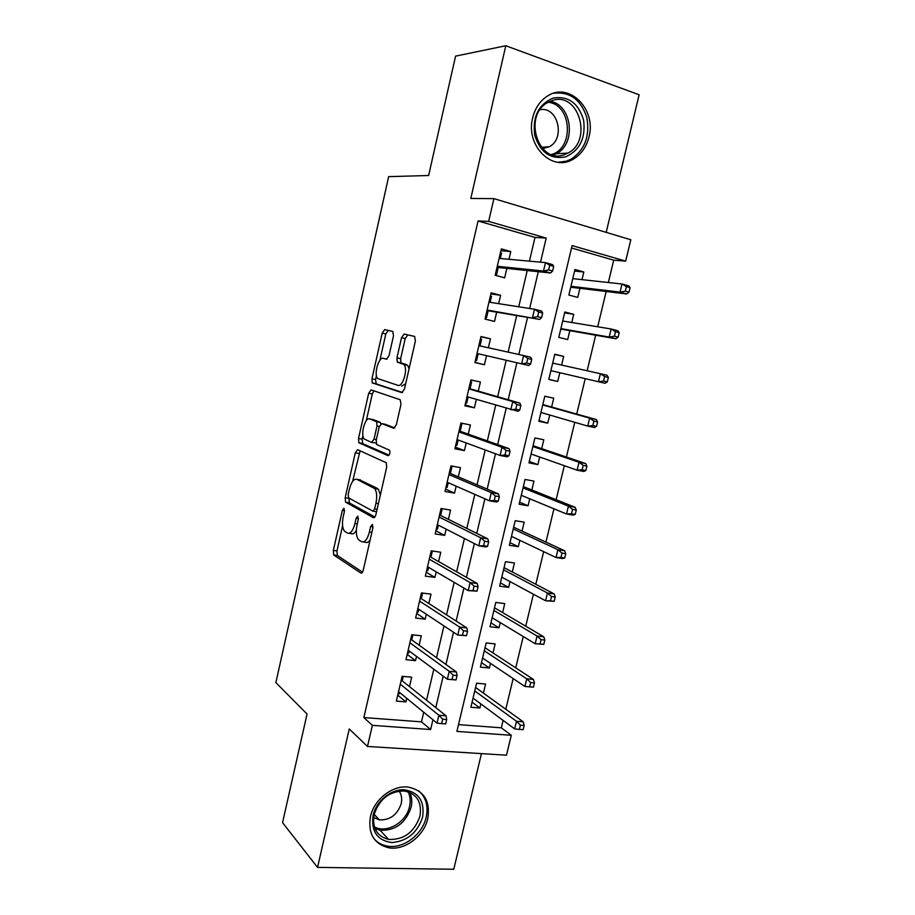 <?xml version="1.0" encoding="UTF-8"?>
<svg xmlns="http://www.w3.org/2000/svg" width="915" height="915" viewBox="0 0 915 915"><rect width="100%" height="100%" fill="white"/><g stroke="black" fill="none" stroke-linecap="round" stroke-linejoin="round"><path stroke-width="1.37" d="M343.96 508.26L342.359 510.33L333.334 550.418L333.735 554.982L360.807 573.03C361.814 573.431 362.637 572.458 363.278 570.114L372.885 527.864L372.394 524.421L370.644 526.571L369.397 532.027C367.327 539.553 364.696 542.755 361.482 541.657L358.451 539.644C356.209 536.556 355.752 531.615 357.067 524.821L358.28 519.468L357.822 516.14L356.141 518.245L354.94 523.574C352.938 530.917 350.411 534.074 347.357 533.045L344.486 531.146C342.347 528.184 341.924 523.369 343.205 516.712L344.383 511.496L343.96 508.26M532.679 117.818C525.256 145.519 552.111 172.272 573.007 159.302C581.036 154.646 586.355 147.212 588.963 136.998C596.763 109.343 569.004 81.241 547.273 96.178C539.942 100.97 535.081 108.187 532.679 117.818M370.438 816.603C367.853 833.405 373.823 843.767 388.337 847.702C404.316 850.996 424.022 836.276 427.774 818.582C430.507 800.899 423.92 790.4 408.021 787.072C392.546 785.059 374.041 799.447 370.438 816.603M393.507 335.771L392.775 331.447L384.666 329.594L382.218 333.117L371.947 378.787L372.256 382.882L401.811 392.649L404.441 389.138L415.41 340.94L414.587 336.434L404.121 334.044L401.525 337.669L396.95 357.879L397.27 362.043L403.984 364.559C408.262 368.837 402.76 387.514 397.899 385.329L377.621 378.536C373.606 374.578 378.696 356.518 383.351 358.348L386.496 359.218L389.001 355.729L393.507 335.771M529.442 261.152L535 237.42L478.053 220.961L488.656 221.384L493.917 198.624L630.812 239.764L625.666 261.13L572.092 245.597L456.905 731.405L511.291 735.305L506.487 755.195L367.498 746.446L372.371 725.355L430.645 729.53L432.932 719.773M367.498 746.446L349.256 728.958L317.539 867.397L282.552 822.642L307.063 714.032L275.873 682.601L388.658 176.641L428.632 175.508L455.579 56.135L505.789 45.75L470.802 198.452L493.917 198.624M478.053 220.961L363.85 717.566L372.371 725.355M357.639 449.7L355.283 452.845L345.184 497.726L345.561 502.141L373.389 517.684C374.418 517.981 375.253 516.952 375.905 514.585L386.679 467.256L386.267 462.738L357.639 449.7M358.508 438.514L368.688 393.233L371.09 389.904L400.198 399.741L400.976 404.384L396.321 424.869L393.713 428.254L381.715 423.588L379.222 426.916L376.237 440.115L376.603 444.484L389.561 450.214C390.293 452.982 389.779 454.789 388.029 455.67L358.852 442.769L358.508 438.514L362.111 439.189L362.923 435.597M606.199 232.364L639.127 94.783L505.789 45.75M317.539 867.397L453.771 869.25L481.45 753.617M581.986 279.647L583.816 271.984L574.563 271.069M583.816 271.984L574.94 269.49L568.867 295.03L577.754 297.409L579.916 288.339M571.772 322.492L573.716 314.303L564.612 312.907M573.716 314.303L564.829 311.992L558.802 337.372L567.7 339.579L569.828 330.658M561.616 365.085L563.686 356.381L554.73 354.494M559.797 372.725L557.704 381.509L548.828 379.325M549.709 415.01L547.765 423.176L539.026 420.523M551.619 407.026L553.724 398.197L544.802 396.229L538.844 421.3L547.765 423.176M539.69 457.031L537.894 464.591L529.293 461.48M541.703 448.636L543.807 439.772L534.886 437.965L528.962 462.887L537.894 464.591M529.739 498.801L528.081 505.766L519.617 502.186M531.844 489.983L533.96 481.096L525.027 479.46L519.137 504.234L528.081 505.766M519.834 540.319L518.325 546.69L509.998 542.652M522.042 531.1L524.169 522.168L515.214 520.692L509.369 545.317L518.325 546.69M509.998 581.585L508.626 587.373L500.436 582.889M512.297 571.966L514.436 562.988L505.469 561.684L499.659 586.16L508.626 587.373M500.219 622.6L498.984 627.816L490.932 622.875M502.61 612.581L504.76 603.58L495.793 602.436L490.005 626.764L498.984 627.816M490.497 663.375L489.399 668.019L481.473 662.643M492.979 652.967L495.141 643.931L486.162 642.936L480.409 667.126L489.399 668.019M409.474 686.639L411.681 677.18L402.108 676.299L396.355 701.119L405.917 701.896L406.752 698.328M419.127 645.201L421.312 635.788L411.761 634.736L405.963 659.704L415.524 660.653L416.508 656.421M428.826 603.511L431.011 594.144L421.46 592.92L415.627 618.037L425.189 619.158L426.321 614.262M438.594 561.558L440.767 552.237L431.228 550.841L425.361 576.118L434.911 577.411L436.203 571.829M448.43 519.343L450.58 510.067L441.053 508.5L435.151 533.937L444.69 535.401L446.143 529.144M458.312 476.875L460.462 467.645L450.946 465.907L444.999 491.492L454.526 493.128L456.15 486.185M468.263 434.145L470.401 424.96L460.897 423.039L454.915 448.796L464.431 450.603L466.215 442.952M478.282 391.14L480.398 382.012L470.905 379.908L464.889 405.825L474.393 407.816L476.338 399.455M488.37 347.769L490.463 338.79L480.981 336.514L474.931 362.58L484.424 364.753L486.528 355.683M498.641 303.666L500.597 295.305L491.115 292.834L485.03 319.072L494.512 321.428L496.662 312.187M363.85 717.566L421.483 721.855L423.737 712.236M426.55 700.25L433.813 669.22M436.512 657.702L443.958 625.929M446.554 614.891L454.172 582.363M456.642 571.806L464.443 538.512M466.81 528.447L474.794 494.386M477.035 484.813L485.202 449.963M487.318 440.904L495.667 405.265M497.68 396.71L506.212 360.27M508.122 352.138L516.689 315.549M518.748 306.788L527.234 270.554M508.98 259.277L510.776 251.534L501.317 248.891L495.187 275.289L504.657 277.828L506.853 268.415M458.507 724.623L501.317 727.814L503.101 720.368M505.778 709.228L513.143 678.575M515.728 667.836L523.254 636.531M525.736 626.192L533.422 594.212M535.813 584.285L543.659 551.642M545.946 542.126L553.952 508.797M556.137 499.704L564.315 465.689M566.396 457.02L574.746 422.307M576.725 414.072L585.234 378.65M587.133 370.758L595.676 335.199M597.701 326.781L606.176 291.485M608.338 282.518L613.713 260.169L571.532 247.976M483.417 693.101L485.579 684.031L476.589 683.196L470.87 707.249L479.872 707.981L480.844 703.91M557.704 381.509L548.794 379.462L554.787 354.242L563.686 356.381M613.713 260.169L625.666 261.13M501.317 727.814L511.291 735.305M540.536 262.17L546.198 238.083L488.656 221.384M435.792 707.615L443.192 676.151M445.937 664.473L453.52 632.254M456.15 621.056L463.905 588.059M466.421 577.354L474.359 543.59M476.761 533.376L484.893 498.824M487.169 489.125L495.484 453.76M497.646 444.576L506.155 408.41M508.191 399.729L516.884 362.752M518.828 354.494L527.555 317.379M529.648 308.481L538.294 271.709M421.483 721.855L430.645 729.53M535 237.42L546.198 238.083M479.872 707.981L472.083 702.171M405.917 701.896L397.739 695.137M415.524 660.653L407.186 654.419M425.189 619.158L416.691 613.462M434.911 577.411L426.264 572.252M444.69 535.401L435.883 530.803M454.526 493.128L445.559 489.09M464.431 450.603L455.304 447.126M474.393 407.816L465.106 404.899M490.463 338.79L480.913 336.812M484.424 364.753L474.965 362.42M500.597 295.305L490.863 293.909M510.776 251.534L500.882 250.744M349.107 533.308L351.017 533.582C352.755 534.497 354.528 533.422 356.335 530.368M363.392 541.932L365.211 542.206C366.789 543.064 368.425 542.332 370.129 540.01M342.599 525.828L336.949 550.933L337.361 555.485L362.5 572.161M348.867 498.035L349.416 502.907L374.887 517.021M360.098 450.809L352.607 481.416M348.169 494.66L348.604 497.886L372.885 511.13L374.647 508.957L375.962 503.181C377.266 496.456 376.82 491.572 374.635 488.541L356.942 479.346C353.865 478.625 351.36 481.896 349.416 489.136L348.169 494.66M380.365 495.004L378.375 489.17L373.697 487.809M359.309 479.746L377.426 488.427M366.286 420.694L372.302 393.976L368.688 393.233M373.892 390.854L372.302 393.976M394.788 427.946L385.158 424.263M389.069 455.167L362.763 443.661L359.149 442.997M369.774 418.944C365.142 416.6 360.121 435.025 364.273 439.04L371.559 442.425L374.018 439.177L376.991 426.024L376.637 421.735L369.774 418.944L372.771 419.528M371.867 442.483L376.054 442.986M380.834 423.782L379.965 422.192L376.294 421.483M373.412 419.653L379.965 422.192M362.111 439.189L362.763 443.661M401.616 386.119L405.654 383.808M409.062 368.837L407.713 365.382L402.794 363.747M414.747 336.491L407.816 334.901L405.219 338.527L400.644 358.703L400.976 362.866L406.512 364.57M376.431 375.653L375.55 379.553L376.225 383.9L402.646 392.489M392.912 331.493L388.28 330.429L385.821 333.952L379.897 360.258M519.377 729.404L523.128 729.678L524.158 725.446L520.406 725.16L519.377 729.404L514.653 728.912L516.483 721.283L523.231 721.809L475.571 687.451M520.406 725.16L516.483 721.283L474.748 690.939M514.653 728.912L473.032 698.134M523.231 721.809L524.158 725.446M399.535 692.415L399.192 693.913L398.048 693.822M401.594 678.541L402.737 678.644L403.252 676.402M402.223 680.863L402.737 678.644L401.159 680.394M442.677 719.224L441.636 723.616L445.651 723.914L446.68 719.533L442.677 719.224L438.88 715.244L437.015 723.125L398.551 691.614M400.278 684.18L438.88 715.244L446.074 715.805L401.696 680.44M446.68 719.533L446.074 715.805M437.015 723.125L441.636 723.616M422.616 817.072C417.4 832.753 407.175 841.24 391.929 842.555C377.289 840.542 371.01 831.461 373.08 815.345C376.294 801.037 391.071 789.027 404.293 789.771C418.727 792.161 424.834 801.265 422.616 817.072M374.132 814.533C372.062 828.029 376.877 836.321 388.589 839.432C403.915 839.981 414.369 832.227 419.951 816.157C422.112 802.112 416.897 793.728 404.304 791.006C389.481 791.12 379.428 798.967 374.132 814.533M373.617 817.427L379.359 819.886C390.065 820.252 397.339 814.853 401.205 803.69C402.268 798.829 401.548 794.62 399.066 791.075M373.583 838.117C377.026 842.372 381.521 845.025 387.091 846.066C402.943 849.326 422.478 834.743 426.207 817.198C428.483 806.207 426.047 797.468 418.898 790.995M565.573 156.865C550.51 159.679 540.216 152.439 534.703 135.157C532.404 116.754 538.535 104.39 553.095 98.065C568.329 95.686 578.52 103.098 583.644 120.323C585.76 138.314 579.733 150.495 565.573 156.865M552.443 100.41L547.307 102.72C522.705 116.388 538.649 164.471 563.995 154.784L567.883 153.102C592.931 140.944 578.932 91.397 552.443 100.41M542.584 148.619L549.229 146.777C565.745 138.668 557.91 106.094 540.067 109.697M557.967 162.275L566.476 161.154L571.132 159.176C584.914 149.843 590.118 135.877 586.755 117.269C580.773 99.495 569.748 91.489 553.678 93.25M533.422 687.165L534.452 682.899L530.7 682.544L529.671 686.822L533.422 687.165L524.89 686.467L526.743 678.793L533.468 679.445L485.019 647.751M530.7 682.544L526.743 678.793L484.287 650.805M529.671 686.822L524.89 686.467L482.571 658.045M533.468 679.445L534.452 682.899M543.773 644.377L544.814 640.088L541.074 639.665L540.033 643.966L543.773 644.377L535.195 643.748L537.059 636.039L543.784 636.817L494.512 607.812M541.074 639.665L537.059 636.039L493.883 610.442M540.033 643.966L535.195 643.748L492.156 617.728M543.784 636.817L544.814 640.088M554.193 601.327L555.233 597.003L551.505 596.511L550.453 600.835L554.193 601.327L545.569 600.766L547.445 593L554.158 593.915L504.062 567.643M551.505 596.511L547.445 593L503.536 569.828M550.453 600.835L545.569 600.766L501.797 577.159M554.158 593.915L555.233 597.003M564.681 558.001L565.733 553.655L561.993 553.083L560.941 557.429L564.681 558.001L562.714 558.527L556.011 557.521L557.898 549.698L564.601 550.739L513.67 527.234M561.993 553.083L557.898 549.698L513.246 528.973M560.941 557.429L556.011 557.521L511.496 536.35M564.601 550.739L565.733 553.655M409.154 650.988L408.662 653.127L407.518 653.013M411.087 637.641L412.23 637.766L412.905 634.861M411.739 639.894L412.23 637.766L410.663 639.448M456.036 679.948L457.077 675.533L453.074 675.156L452.021 679.571L456.036 679.948L447.355 679.239L408.159 650.245M452.021 679.571L447.355 679.239L449.219 671.301L456.413 671.999L411.201 639.505M453.074 675.156L449.219 671.301L409.886 642.776M457.077 675.533L456.413 671.999M418.841 609.299L418.189 612.089L417.046 611.952M420.637 596.489L421.781 596.637L422.604 593.069M421.3 598.673L421.781 596.637L420.225 598.25M466.478 635.696L467.531 631.259L463.528 630.801L462.475 635.25L466.478 635.696L457.763 635.056L417.812 608.624M462.475 635.25L457.763 635.056L459.639 627.084L466.822 627.907L420.763 598.318M463.528 630.801L459.639 627.084L419.562 601.109M467.531 631.259L466.822 627.907M428.575 567.369L427.774 570.8L426.63 570.651M430.244 555.096L431.388 555.256L432.372 551.013M430.931 557.201L431.388 555.256L429.844 556.812M477.001 591.159L478.053 586.687L474.062 586.149L473.009 590.633L477.001 591.159L468.228 590.598L427.534 566.751M473.009 590.633L468.228 590.598L470.127 582.569L477.298 583.53L430.382 556.892M474.062 586.149L470.127 582.569L429.295 559.191M478.053 586.687L477.298 583.53M438.376 525.164L437.427 529.27L436.283 529.087M439.909 513.441L441.053 513.624L442.197 508.694M440.618 515.477L441.053 513.624L439.52 515.111M487.592 546.324L488.656 541.817L484.664 541.211L483.6 545.717L487.592 546.324L485.934 546.93L478.774 545.843L437.313 524.627M483.6 545.717L478.774 545.843L480.672 537.757L487.832 538.866L440.058 515.202M484.664 541.211L480.672 537.757L439.086 517.009M488.656 541.817L487.832 538.866M575.226 514.39L576.29 510.021L572.561 509.369L571.498 513.761L575.226 514.39L573.213 515.134L566.522 513.99L568.421 506.121L575.112 507.287L523.323 486.586M572.561 509.369L568.421 506.121L523.014 487.878M571.498 513.761L566.522 513.99L521.253 495.301M575.112 507.287L576.29 510.021M449.642 471.534L450.775 471.74L451.999 466.49L450.855 466.284M451.999 466.49L450.912 466.044M448.236 482.708L447.126 487.478L445.982 487.283M450.374 473.501L450.775 471.74L449.265 473.158M498.24 501.191L499.316 496.662L495.324 495.976L494.26 500.505L498.24 501.191L496.536 502.015L489.376 500.791L447.161 482.228M494.26 500.505L489.376 500.791L491.298 492.659L498.446 493.906L449.791 473.261M495.324 495.976L491.298 492.659L448.933 474.576M499.316 496.662L498.446 493.906M585.852 470.516L586.915 466.112L583.187 465.392L582.123 469.795L585.852 470.516L583.77 471.465L577.091 470.184L579.001 462.269L585.68 463.573L533.045 445.697M583.187 465.392L579.001 462.269L532.85 446.531M582.123 469.795L577.091 470.184L531.077 454M585.68 463.573L586.915 466.112M459.422 429.375L460.565 429.604L461.789 424.308L460.657 424.08M461.789 424.308L460.691 423.931M456.974 439.932L458.118 440.161L456.882 445.433L455.75 445.216M460.176 431.274L460.565 429.604L459.056 430.954M508.969 455.762L510.055 451.209L506.064 450.432L504.988 455.007L508.969 455.762L507.207 456.814L500.059 455.453L457.054 439.577M504.988 455.007L500.059 455.453L501.992 447.252L509.129 448.647L459.593 431.057M506.064 450.432L501.992 447.252L458.85 431.869M510.055 451.209L509.129 448.647M596.534 426.344L597.609 421.918L593.892 421.117L592.817 425.555L596.534 426.344L594.407 427.511L587.727 426.093L589.649 418.132L596.328 419.562L542.824 404.556M593.892 421.117L589.649 418.132L542.732 404.945M592.817 425.555L587.727 426.093L540.948 412.448M596.328 419.562L597.609 421.918M469.269 386.954L470.413 387.194L471.648 381.875L470.504 381.635M471.648 381.875L470.516 381.566M466.799 397.579L467.942 397.819L466.707 403.126L465.575 402.886M400.804 362.615L400.004 362.843M467.771 396.881L467.942 397.819L468.137 396.996M470.047 388.772L470.413 387.194L468.915 388.486M519.777 410.034L520.852 405.448L516.884 404.59L515.797 409.188L519.777 410.034L517.947 411.315L467.016 396.653M515.797 409.188L510.81 409.806L512.743 401.559L519.88 403.092L469.441 388.601M516.884 404.59L512.743 401.559L468.823 388.898M520.852 405.448L519.88 403.092M607.297 381.898L608.372 377.438L604.655 376.568L603.58 381.029L607.297 381.898L605.101 383.271L598.444 381.727L600.377 373.709L552.683 363.095M604.655 376.568L600.377 373.709L607.034 375.287L608.372 377.438M603.58 381.029L598.444 381.727L550.887 370.644M479.174 344.269L480.318 344.543L481.553 339.191L480.421 338.916M476.692 354.963L477.836 355.226L476.589 360.567L475.457 360.304M477.573 353.59L477.836 355.226L478.179 353.739M479.998 345.916L480.318 344.543L479.426 345.79M530.643 363.998L531.729 359.389L527.761 358.451L526.674 363.072L530.643 363.998L528.756 365.508L477.047 353.465M526.674 363.072L521.63 363.85L523.586 355.546L478.854 345.664M527.761 358.451L523.586 355.546L530.711 357.239L531.729 359.389M618.117 337.166L619.203 332.671L615.498 331.722L614.411 336.217L618.117 337.166L615.875 338.756L609.218 337.063L611.163 329L562.691 321.005M615.498 331.722L611.163 329L617.819 330.715L619.203 332.671M614.411 336.217L609.218 337.063L560.884 328.599M615.875 338.756L560.769 329.068M489.148 301.321L490.28 301.618L491.538 296.231L490.394 295.934M485.385 317.539L486.54 317.745L485.396 317.459M486.54 317.745L487.787 312.37L486.654 312.084M487.009 310.517L487.787 312.37L488.164 310.757M490.108 302.339L490.28 301.618L489.788 302.293M487.535 310.654L539.644 319.404L487.135 310.013M537.62 316.647L541.588 317.665L542.687 313.01L538.718 311.992L537.62 316.647L532.519 317.596L534.486 309.236L488.953 302.156M538.718 311.992L534.486 309.236L541.611 311.077L542.687 313.01M539.644 319.404L541.588 317.665M629.017 292.137L630.103 287.619L626.409 286.589L625.311 291.119L629.017 292.137L626.706 293.955L620.061 292.125L622.028 284.005L572.756 278.64M626.409 286.589L622.028 284.005L628.662 285.857L630.103 287.619M625.311 291.119L620.061 292.125L570.949 286.292M626.706 293.955L570.72 287.23M499.178 258.11L500.311 258.419L501.569 253.009L500.436 252.689M495.37 274.511L496.548 274.649L495.404 274.34M496.548 274.649L497.794 269.25L496.662 268.941M497.039 267.306L497.794 269.25L498.195 267.512M497.566 267.454L550.59 272.99L543.487 271.034L497.28 266.276M548.645 269.914L552.603 271.012L553.712 266.334L549.755 265.224L548.645 269.914L543.487 271.034L545.466 262.616L499.11 258.385M549.755 265.224L545.466 262.616L552.58 264.607L553.712 266.334M550.59 272.99L552.603 271.012M344.52 510.662L342.359 510.33M373.034 526.937L370.644 526.571M358.417 518.599L356.141 518.245M357.273 523.929L354.94 523.574M371.856 532.404L369.397 532.027M361.494 573.122L360.807 573.03M337.532 555.634L333.906 555.13M336.949 550.933L333.334 550.418M349.416 502.907L345.79 502.335M348.798 498.32L345.184 497.726M358.897 453.497L355.283 452.845M376.557 511.714L373.24 511.188M377.094 509.346L374.647 508.957M378.41 503.582L375.962 503.181M360.59 479.975L356.942 479.346M385.409 424.308L381.715 423.588M376.351 439.612L374.018 439.177M379.325 426.482L376.991 426.024M386.976 359.149L383.351 358.348M401.411 363.152L397.705 362.34M400.644 358.703L396.95 357.879M405.219 338.527L401.525 337.669M407.816 334.901L404.121 334.044M376.225 383.9L372.622 383.145M375.55 379.553L371.947 378.787M385.821 333.952L382.218 333.117M388.28 330.429L384.666 329.594M409.806 792.447C411.899 796.942 412.322 801.917 411.087 807.396C405.585 823.237 395.257 830.854 380.091 830.26L374.99 828.59M374.372 826.863C386.622 833.897 406.351 822.333 409.531 806.55C410.744 801.128 410.286 796.222 408.147 791.818M549.938 101.325C572.069 104.161 576.679 143.907 556.377 153.709L553.323 155.093M551.39 154.498C574.414 148.585 571.898 104.447 548.085 102.251M573.007 159.302L570.708 159.393M337.361 555.485L333.735 554.982M349.175 502.724L345.561 502.141M378.375 489.17L374.635 488.541M380.308 422.456L376.637 421.735M362.466 443.443L358.852 442.769M407.713 365.382L403.984 364.559M400.976 362.866L397.27 362.043M375.859 383.648L372.256 382.882M379.359 819.886L374.166 814.361M388.589 839.432L380.091 830.26L374.921 828.441M553.209 155.058L556.377 153.709L567.883 153.102M549.229 146.777L541.394 147.258"/></g></svg>
